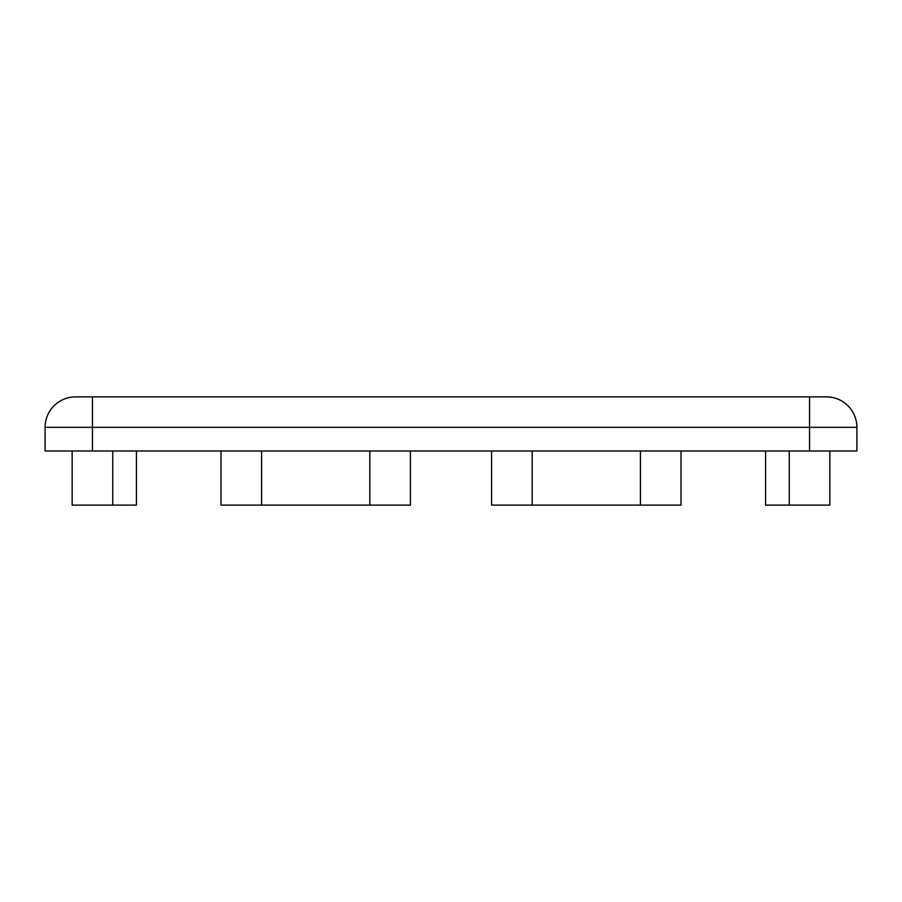 <?xml version="1.0" encoding="UTF-8"?>
<svg xmlns="http://www.w3.org/2000/svg" width="902" height="902" viewBox="0 0 902 902"><rect width="100%" height="100%" fill="white"/><g stroke="black" fill="none" stroke-linecap="round" stroke-linejoin="round"><path stroke-width="1.35" d="M532.18 451L532.18 505.12L491.59 505.12L491.59 451M640.42 451L640.42 505.12L532.18 505.12M681.01 451L681.01 505.12L640.42 505.12M829.84 451L829.84 505.12L765.572 505.12L765.572 451M789.25 451L789.25 505.12M136.427 451L136.427 505.12L72.16 505.12L72.16 451M112.75 451L112.75 505.12M220.99 451L220.99 505.12L410.41 505.12L410.41 451M261.58 451L261.58 505.12M369.82 451L369.82 505.12M103.854 396.88L826.457 396.88A30.442 30.442 0 0 1 856.9 427.322L856.9 451L92.455 451L92.455 396.88L181.753 396.88L75.542 396.88C69.217 397.297 69.217 397.297 75.542 396.88L92.455 396.88M831.193 397.252L826.457 396.88A30.442 30.442 0 0 1 856.9 427.322L809.545 427.322L809.545 451M181.753 396.88L720.247 396.88M45.1 451L45.1 427.322A30.442 30.442 0 0 1 70.807 397.252A30.442 30.442 0 0 0 45.1 427.322A30.442 30.442 0 0 1 75.542 396.88A30.442 30.442 0 0 0 45.1 427.322L45.1 451L92.455 451M45.1 427.322L809.545 427.322L809.545 396.88L826.457 396.88"/></g></svg>
